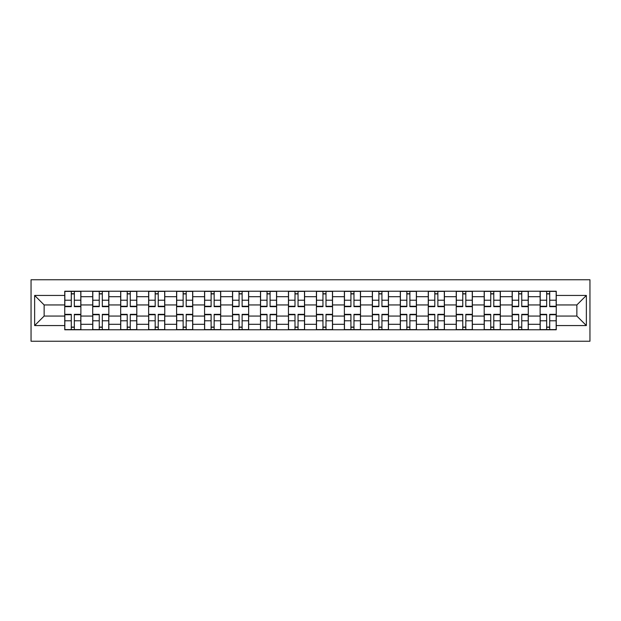 <?xml version="1.0" encoding="UTF-8"?>
<svg xmlns="http://www.w3.org/2000/svg" width="621" height="621" viewBox="0 0 621 621"><rect width="100%" height="100%" fill="white"/><g stroke="black" fill="none" stroke-linecap="round" stroke-linejoin="round"><path stroke-width="0.93" d="M31.05 341.24L589.95 341.24L589.95 279.76L31.05 279.76L31.05 341.24M92.715 329.767L92.715 296.698L80.877 296.698L80.877 329.767M80.877 296.698L80.877 291.233M92.715 296.698L92.715 291.233M108.846 291.233L108.846 329.767M120.676 329.767L120.676 291.233M136.806 291.233L136.806 329.767M148.636 329.767L148.636 291.233M164.767 291.233L164.767 329.767M176.597 329.767L176.597 291.233M192.735 291.233L192.735 329.767M204.565 329.767L204.565 291.233M220.696 291.233L220.696 329.767M232.526 329.767L232.526 291.233M248.656 291.233L248.656 329.767M260.486 329.767L260.486 291.233M276.624 291.233L276.624 329.767M288.454 329.767L288.454 291.233M304.585 291.233L304.585 329.767M316.415 329.767L316.415 291.233M332.546 291.233L332.546 329.767M344.376 329.767L344.376 291.233M360.514 291.233L360.514 329.767M372.344 329.767L372.344 291.233M388.474 291.233L388.474 329.767M400.304 329.767L400.304 291.233M416.435 291.233L416.435 329.767M428.265 329.767L428.265 291.233M444.403 291.233L444.403 329.767M456.233 329.767L456.233 291.233M472.364 291.233L472.364 329.767M484.194 329.767L484.194 291.233M500.324 291.233L500.324 329.767M512.154 329.767L512.154 291.233M528.285 291.233L528.285 329.767M540.123 329.767L540.123 291.233M540.123 316.058L528.285 316.058M512.154 316.058L500.324 316.058M484.194 316.058L472.364 316.058M456.233 316.058L444.403 316.058M428.265 316.058L416.435 316.058M400.304 316.058L388.474 316.058M372.344 316.058L360.514 316.058M344.376 316.058L332.546 316.058M316.415 316.058L304.585 316.058M288.454 316.058L276.624 316.058M260.486 316.058L248.656 316.058M232.526 316.058L220.696 316.058M204.565 316.058L192.735 316.058M176.597 316.058L164.767 316.058M148.636 316.058L136.806 316.058M120.676 316.058L108.846 316.058M92.715 316.058L80.877 316.058M540.123 304.942L528.285 304.942M512.154 304.942L500.324 304.942M484.194 304.942L472.364 304.942M456.233 304.942L444.403 304.942M428.265 304.942L416.435 304.942M400.304 304.942L388.474 304.942M372.344 304.942L360.514 304.942M344.376 304.942L332.546 304.942M316.415 304.942L304.585 304.942M288.454 304.942L276.624 304.942M260.486 304.942L248.656 304.942M232.526 304.942L220.696 304.942M204.565 304.942L192.735 304.942M176.597 304.942L164.767 304.942M148.636 304.942L136.806 304.942M120.676 304.942L108.846 304.942M92.715 304.942L80.877 304.942M44.138 316.058L64.747 316.058L64.747 304.942L44.138 304.942L44.138 316.058L34.636 325.559L34.636 295.441L64.747 295.441L64.747 304.942M556.253 304.942L556.253 316.058L576.862 316.058L576.862 304.942L556.253 304.942L556.253 291.233L64.747 291.233L64.747 295.441M556.253 295.441L586.364 295.441L586.364 325.559L556.253 325.559L556.253 316.058M64.747 316.058L64.747 329.767L556.253 329.767L556.253 325.559M64.747 325.559L34.636 325.559M74.341 327.081L71.291 327.081M71.291 293.919L74.341 293.919M102.302 327.081L99.251 327.081M99.251 293.919L102.302 293.919M130.263 327.081L127.22 327.081M127.22 293.919L130.263 293.919M158.231 327.081L155.18 327.081M155.18 293.919L158.231 293.919M186.191 327.081L183.141 327.081M183.141 293.919L186.191 293.919M214.152 327.081L211.109 327.081M211.109 293.919L214.152 293.919M242.12 327.081L239.069 327.081M239.069 293.919L242.12 293.919M270.081 327.081L267.03 327.081M267.03 293.919L270.081 293.919M298.041 327.081L294.998 327.081M294.998 293.919L298.041 293.919M326.002 327.081L322.959 327.081M322.959 293.919L326.002 293.919M353.97 327.081L350.919 327.081M350.919 293.919L353.97 293.919M381.931 327.081L378.88 327.081M378.88 293.919L381.931 293.919M409.891 327.081L406.848 327.081M406.848 293.919L409.891 293.919M437.859 327.081L434.809 327.081M434.809 293.919L437.859 293.919M465.82 327.081L462.769 327.081M462.769 293.919L465.82 293.919M493.78 327.081L490.737 327.081M490.737 293.919L493.78 293.919M521.749 327.081L518.698 327.081M518.698 293.919L521.749 293.919M549.709 327.081L546.659 327.081M546.659 293.919L549.709 293.919M34.636 295.441L44.138 304.942M576.862 316.058L586.364 325.559M576.862 304.942L586.364 295.441M74.341 306.65L74.341 291.412L80.792 291.412L80.792 306.65L74.341 306.65M71.291 293.741L74.341 293.741M74.341 291.412L64.84 291.412L64.84 306.65L71.291 306.65L71.291 291.412L68.69 291.412M71.291 314.35L71.291 329.588L64.84 329.588L64.84 314.35L71.291 314.35M74.341 327.259L71.291 327.259M71.291 329.588L80.792 329.588L80.792 314.35L74.341 314.35L74.341 329.588L76.934 329.588M102.302 306.65L102.302 291.412L108.753 291.412L108.753 306.65L102.302 306.65M99.251 293.741L102.302 293.741M102.302 291.412L92.801 291.412L92.801 306.65L99.251 306.65L99.251 291.412L96.659 291.412M130.263 306.65L130.263 291.412L136.721 291.412L136.721 306.65L130.263 306.65M127.22 293.741L130.263 293.741M130.263 291.412L120.761 291.412L120.761 306.65L127.22 306.65L127.22 291.412L124.619 291.412M99.251 314.35L99.251 329.588L92.801 329.588L92.801 314.35L99.251 314.35M102.302 327.259L99.251 327.259M99.251 329.588L108.753 329.588L108.753 314.35L102.302 314.35L102.302 329.588L104.902 329.588M127.22 314.35L127.22 329.588L120.761 329.588L120.761 314.35L127.22 314.35M130.263 327.259L127.22 327.259M127.22 329.588L136.721 329.588L136.721 314.35L130.263 314.35L130.263 329.588L132.863 329.588M158.231 306.65L158.231 291.412L164.681 291.412L164.681 306.65L158.231 306.65M155.18 293.741L158.231 293.741M158.231 291.412L148.73 291.412L148.73 306.65L155.18 306.65L155.18 291.412L152.58 291.412M186.191 306.65L186.191 291.412L192.642 291.412L192.642 306.65L186.191 306.65M183.141 293.741L186.191 293.741M186.191 291.412L176.69 291.412L176.69 306.65L183.141 306.65L183.141 291.412L180.54 291.412M214.152 306.65L214.152 291.412L220.602 291.412L220.602 306.65L214.152 306.65M211.109 293.741L214.152 293.741M214.152 291.412L204.651 291.412L204.651 306.65L211.109 306.65L211.109 291.412L208.509 291.412M155.18 314.35L155.18 329.588L148.73 329.588L148.73 314.35L155.18 314.35M158.231 327.259L155.18 327.259M155.18 329.588L164.681 329.588L164.681 314.35L158.231 314.35L158.231 329.588L160.823 329.588M183.141 314.35L183.141 329.588L176.69 329.588L176.69 314.35L183.141 314.35M186.191 327.259L183.141 327.259M183.141 329.588L192.642 329.588L192.642 314.35L186.191 314.35L186.191 329.588L188.792 329.588M211.109 314.35L211.109 329.588L204.651 329.588L204.651 314.35L211.109 314.35M214.152 327.259L211.109 327.259M211.109 329.588L220.602 329.588L220.602 314.35L214.152 314.35L214.152 329.588L216.752 329.588M242.12 306.65L242.12 291.412L248.571 291.412L248.571 306.65L242.12 306.65M239.069 293.741L242.12 293.741M242.12 291.412L232.619 291.412L232.619 306.65L239.069 306.65L239.069 291.412L236.469 291.412M239.069 314.35L239.069 329.588L232.619 329.588L232.619 314.35L239.069 314.35M242.12 327.259L239.069 327.259M239.069 329.588L248.571 329.588L248.571 314.35L242.12 314.35L242.12 329.588L244.713 329.588M270.081 306.65L270.081 291.412L276.531 291.412L276.531 306.65L270.081 306.65M267.03 293.741L270.081 293.741M270.081 291.412L260.579 291.412L260.579 306.65L267.03 306.65L267.03 291.412L264.43 291.412M267.03 314.35L267.03 329.588L260.579 329.588L260.579 314.35L267.03 314.35M270.081 327.259L267.03 327.259M267.03 329.588L276.531 329.588L276.531 314.35L270.081 314.35L270.081 329.588L272.681 329.588M298.041 306.65L298.041 291.412L304.492 291.412L304.492 306.65L298.041 306.65M294.998 293.741L298.041 293.741M298.041 291.412L288.54 291.412L288.54 306.65L294.998 306.65L294.998 291.412L292.398 291.412M294.998 314.35L294.998 329.588L288.54 329.588L288.54 314.35L294.998 314.35M298.041 327.259L294.998 327.259M294.998 329.588L304.492 329.588L304.492 314.35L298.041 314.35L298.041 329.588L300.642 329.588M326.002 306.65L326.002 291.412L332.46 291.412L332.46 306.65L326.002 306.65M322.959 293.741L326.002 293.741M326.002 291.412L316.508 291.412L316.508 306.65L322.959 306.65L322.959 291.412L320.358 291.412M322.959 314.35L322.959 329.588L316.508 329.588L316.508 314.35L322.959 314.35M326.002 327.259L322.959 327.259M322.959 329.588L332.46 329.588L332.46 314.35L326.002 314.35L326.002 329.588L328.602 329.588M353.97 306.65L353.97 291.412L360.421 291.412L360.421 306.65L353.97 306.65M350.919 293.741L353.97 293.741M353.97 291.412L344.469 291.412L344.469 306.65L350.919 306.65L350.919 291.412L348.319 291.412M350.919 314.35L350.919 329.588L344.469 329.588L344.469 314.35L350.919 314.35M353.97 327.259L350.919 327.259M350.919 329.588L360.421 329.588L360.421 314.35L353.97 314.35L353.97 329.588L356.57 329.588M381.931 306.65L381.931 291.412L388.381 291.412L388.381 306.65L381.931 306.65M378.88 293.741L381.931 293.741M381.931 291.412L372.429 291.412L372.429 306.65L378.88 306.65L378.88 291.412L376.287 291.412M378.88 314.35L378.88 329.588L372.429 329.588L372.429 314.35L378.88 314.35M381.931 327.259L378.88 327.259M378.88 329.588L388.381 329.588L388.381 314.35L381.931 314.35L381.931 329.588L384.531 329.588M409.891 306.65L409.891 291.412L416.349 291.412L416.349 306.65L409.891 306.65M406.848 293.741L409.891 293.741M409.891 291.412L400.398 291.412L400.398 306.65L406.848 306.65L406.848 291.412L404.248 291.412M406.848 314.35L406.848 329.588L400.398 329.588L400.398 314.35L406.848 314.35M409.891 327.259L406.848 327.259M406.848 329.588L416.349 329.588L416.349 314.35L409.891 314.35L409.891 329.588L412.491 329.588M437.859 306.65L437.859 291.412L444.31 291.412L444.31 306.65L437.859 306.65M434.809 293.741L437.859 293.741M437.859 291.412L428.358 291.412L428.358 306.65L434.809 306.65L434.809 291.412L432.208 291.412M434.809 314.35L434.809 329.588L428.358 329.588L428.358 314.35L434.809 314.35M437.859 327.259L434.809 327.259M434.809 329.588L444.31 329.588L444.31 314.35L437.859 314.35L437.859 329.588L440.46 329.588M465.82 306.65L465.82 291.412L472.27 291.412L472.27 306.65L465.82 306.65M462.769 293.741L465.82 293.741M465.82 291.412L456.319 291.412L456.319 306.65L462.769 306.65L462.769 291.412L460.177 291.412M462.769 314.35L462.769 329.588L456.319 329.588L456.319 314.35L462.769 314.35M465.82 327.259L462.769 327.259M462.769 329.588L472.27 329.588L472.27 314.35L465.82 314.35L465.82 329.588L468.42 329.588M493.78 306.65L493.78 291.412L500.239 291.412L500.239 306.65L493.78 306.65M490.737 293.741L493.78 293.741M493.78 291.412L484.279 291.412L484.279 306.65L490.737 306.65L490.737 291.412L488.137 291.412M490.737 314.35L490.737 329.588L484.279 329.588L484.279 314.35L490.737 314.35M493.78 327.259L490.737 327.259M490.737 329.588L500.239 329.588L500.239 314.35L493.78 314.35L493.78 329.588L496.381 329.588M521.749 306.65L521.749 291.412L528.199 291.412L528.199 306.65L521.749 306.65M518.698 293.741L521.749 293.741M521.749 291.412L512.247 291.412L512.247 306.65L518.698 306.65L518.698 291.412L516.098 291.412M518.698 314.35L518.698 329.588L512.247 329.588L512.247 314.35L518.698 314.35M521.749 327.259L518.698 327.259M518.698 329.588L528.199 329.588L528.199 314.35L521.749 314.35L521.749 329.588L524.341 329.588M549.709 306.65L549.709 291.412L556.16 291.412L556.16 306.65L549.709 306.65M546.659 293.741L549.709 293.741M549.709 291.412L540.208 291.412L540.208 306.65L546.659 306.65L546.659 291.412L544.066 291.412M546.659 314.35L546.659 329.588L540.208 329.588L540.208 314.35L546.659 314.35M549.709 327.259L546.659 327.259M546.659 329.588L556.16 329.588L556.16 314.35L549.709 314.35L549.709 329.588L552.31 329.588M512.154 296.698L500.324 296.698M484.194 296.698L472.364 296.698M456.233 296.698L444.403 296.698M428.265 296.698L416.435 296.698M400.304 296.698L388.474 296.698M372.344 296.698L360.514 296.698M344.376 296.698L332.546 296.698M316.415 296.698L304.585 296.698M288.454 296.698L276.624 296.698M260.486 296.698L248.656 296.698M232.526 296.698L220.696 296.698M204.565 296.698L192.735 296.698M176.597 296.698L164.767 296.698M148.636 296.698L136.806 296.698M120.676 296.698L108.846 296.698M540.123 296.698L528.285 296.698M512.154 324.302L500.324 324.302M484.194 324.302L472.364 324.302M456.233 324.302L444.403 324.302M428.265 324.302L416.435 324.302M400.304 324.302L388.474 324.302M372.344 324.302L360.514 324.302M344.376 324.302L332.546 324.302M316.415 324.302L304.585 324.302M288.454 324.302L276.624 324.302M260.486 324.302L248.656 324.302M232.526 324.302L220.696 324.302M204.565 324.302L192.735 324.302M176.597 324.302L164.767 324.302M148.636 324.302L136.806 324.302M120.676 324.302L108.846 324.302M92.715 324.302L80.877 324.302M540.123 324.302L528.285 324.302M74.341 306.269L80.792 306.269M74.341 300.215L80.792 300.215M64.84 306.269L71.291 306.269M64.84 300.215L71.291 300.215M71.291 314.731L64.84 314.731M71.291 320.785L64.84 320.785M80.792 314.731L74.341 314.731M80.792 320.785L74.341 320.785M102.302 306.269L108.753 306.269M102.302 300.215L108.753 300.215M92.801 306.269L99.251 306.269M92.801 300.215L99.251 300.215M130.263 306.269L136.721 306.269M130.263 300.215L136.721 300.215M120.761 306.269L127.22 306.269M120.761 300.215L127.22 300.215M99.251 314.731L92.801 314.731M99.251 320.785L92.801 320.785M108.753 314.731L102.302 314.731M108.753 320.785L102.302 320.785M127.22 314.731L120.761 314.731M127.22 320.785L120.761 320.785M136.721 314.731L130.263 314.731M136.721 320.785L130.263 320.785M158.231 306.269L164.681 306.269M158.231 300.215L164.681 300.215M148.73 306.269L155.18 306.269M148.73 300.215L155.18 300.215M186.191 306.269L192.642 306.269M186.191 300.215L192.642 300.215M176.69 306.269L183.141 306.269M176.69 300.215L183.141 300.215M214.152 306.269L220.602 306.269M214.152 300.215L220.602 300.215M204.651 306.269L211.109 306.269M204.651 300.215L211.109 300.215M155.18 314.731L148.73 314.731M155.18 320.785L148.73 320.785M164.681 314.731L158.231 314.731M164.681 320.785L158.231 320.785M183.141 314.731L176.69 314.731M183.141 320.785L176.69 320.785M192.642 314.731L186.191 314.731M192.642 320.785L186.191 320.785M211.109 314.731L204.651 314.731M211.109 320.785L204.651 320.785M220.602 314.731L214.152 314.731M220.602 320.785L214.152 320.785M242.12 306.269L248.571 306.269M242.12 300.215L248.571 300.215M232.619 306.269L239.069 306.269M232.619 300.215L239.069 300.215M239.069 314.731L232.619 314.731M239.069 320.785L232.619 320.785M248.571 314.731L242.12 314.731M248.571 320.785L242.12 320.785M270.081 306.269L276.531 306.269M270.081 300.215L276.531 300.215M260.579 306.269L267.03 306.269M260.579 300.215L267.03 300.215M267.03 314.731L260.579 314.731M267.03 320.785L260.579 320.785M276.531 314.731L270.081 314.731M276.531 320.785L270.081 320.785M298.041 306.269L304.492 306.269M298.041 300.215L304.492 300.215M288.54 306.269L294.998 306.269M288.54 300.215L294.998 300.215M294.998 314.731L288.54 314.731M294.998 320.785L288.54 320.785M304.492 314.731L298.041 314.731M304.492 320.785L298.041 320.785M326.002 306.269L332.46 306.269M326.002 300.215L332.46 300.215M316.508 306.269L322.959 306.269M316.508 300.215L322.959 300.215M322.959 314.731L316.508 314.731M322.959 320.785L316.508 320.785M332.46 314.731L326.002 314.731M332.46 320.785L326.002 320.785M353.97 306.269L360.421 306.269M353.97 300.215L360.421 300.215M344.469 306.269L350.919 306.269M344.469 300.215L350.919 300.215M350.919 314.731L344.469 314.731M350.919 320.785L344.469 320.785M360.421 314.731L353.97 314.731M360.421 320.785L353.97 320.785M381.931 306.269L388.381 306.269M381.931 300.215L388.381 300.215M372.429 306.269L378.88 306.269M372.429 300.215L378.88 300.215M378.88 314.731L372.429 314.731M378.88 320.785L372.429 320.785M388.381 314.731L381.931 314.731M388.381 320.785L381.931 320.785M409.891 306.269L416.349 306.269M409.891 300.215L416.349 300.215M400.398 306.269L406.848 306.269M400.398 300.215L406.848 300.215M406.848 314.731L400.398 314.731M406.848 320.785L400.398 320.785M416.349 314.731L409.891 314.731M416.349 320.785L409.891 320.785M437.859 306.269L444.31 306.269M437.859 300.215L444.31 300.215M428.358 306.269L434.809 306.269M428.358 300.215L434.809 300.215M434.809 314.731L428.358 314.731M434.809 320.785L428.358 320.785M444.31 314.731L437.859 314.731M444.31 320.785L437.859 320.785M465.82 306.269L472.27 306.269M465.82 300.215L472.27 300.215M456.319 306.269L462.769 306.269M456.319 300.215L462.769 300.215M462.769 314.731L456.319 314.731M462.769 320.785L456.319 320.785M472.27 314.731L465.82 314.731M472.27 320.785L465.82 320.785M493.78 306.269L500.239 306.269M493.78 300.215L500.239 300.215M484.279 306.269L490.737 306.269M484.279 300.215L490.737 300.215M490.737 314.731L484.279 314.731M490.737 320.785L484.279 320.785M500.239 314.731L493.78 314.731M500.239 320.785L493.78 320.785M521.749 306.269L528.199 306.269M521.749 300.215L528.199 300.215M512.247 306.269L518.698 306.269M512.247 300.215L518.698 300.215M518.698 314.731L512.247 314.731M518.698 320.785L512.247 320.785M528.199 314.731L521.749 314.731M528.199 320.785L521.749 320.785M549.709 306.269L556.16 306.269M549.709 300.215L556.16 300.215M540.208 306.269L546.659 306.269M540.208 300.215L546.659 300.215M546.659 314.731L540.208 314.731M546.659 320.785L540.208 320.785M556.16 314.731L549.709 314.731M556.16 320.785L549.709 320.785"/></g></svg>
